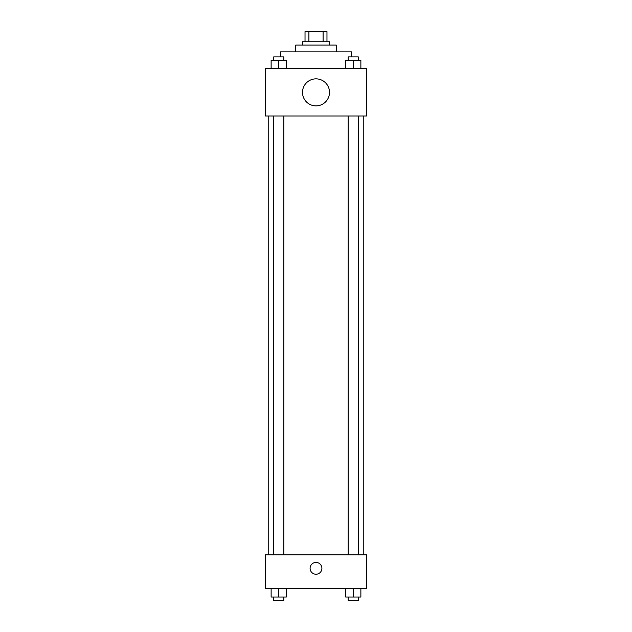 <?xml version="1.0" encoding="UTF-8"?>
<svg xmlns="http://www.w3.org/2000/svg" width="632" height="632" viewBox="0 0 632 632"><rect width="100%" height="100%" fill="white"/><g stroke="black" fill="none" stroke-linecap="round" stroke-linejoin="round"><path stroke-width="0.95" d="M308.898 41.728L308.898 31.6L305.027 31.6L305.027 41.728L305.027 31.6M308.898 31.6L326.973 31.6L326.973 41.728M323.102 41.728L323.102 31.6M302.499 45.101L302.499 41.728L329.501 41.728L329.501 45.101M295.744 51.856L295.744 45.101L336.256 45.101L336.256 51.856M280.553 56.919L280.553 51.856L351.447 51.856L351.447 56.919M265.369 68.73L366.631 68.73L366.631 115.988L265.369 115.988L265.369 68.73M316 105.868A13.501 13.501 0 0 1 304.308 85.612A13.501 13.501 0 0 1 327.692 85.612A13.501 13.501 0 0 1 316 105.868M265.369 554.825L366.631 554.825L366.631 588.582L265.369 588.582L265.369 554.825M316 574.235A5.909 5.909 0 0 1 310.881 565.379A5.909 5.909 0 0 1 321.119 565.379A5.909 5.909 0 0 1 316 574.235M345.672 588.582L345.672 597.027L360.864 597.027L360.864 588.582L360.864 597.027M353.264 597.027L353.264 588.582M358.328 597.027L358.328 600.4L348.2 600.4L348.2 597.027M271.136 588.582L271.136 597.027L286.328 597.027L286.328 588.582L286.328 597.027M278.736 597.027L278.736 588.582M283.8 597.027L283.8 600.4L273.672 600.4L273.672 597.027M345.672 68.73L345.672 60.293L360.864 60.293L360.864 68.73L360.864 60.293M353.264 68.73L353.264 60.293M358.328 60.293L358.328 56.919L348.2 56.919L348.2 60.293M271.136 68.73L271.136 60.293L286.328 60.293L286.328 68.73L286.328 60.293M278.736 68.73L278.736 60.293M283.8 60.293L283.8 56.919L273.672 56.919L273.672 60.293M363.258 554.825L363.258 115.988M268.742 554.825L268.742 115.988M348.2 115.988L348.2 554.825M358.328 115.988L358.328 554.825M283.8 554.825L283.8 115.988M273.672 554.825L273.672 115.988"/></g></svg>
